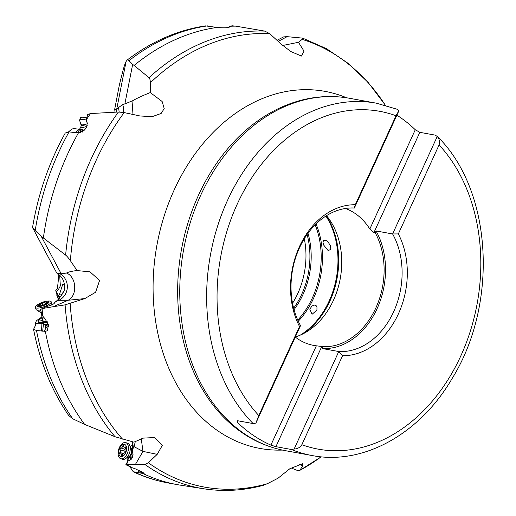 <?xml version="1.0" encoding="UTF-8"?>
<svg xmlns="http://www.w3.org/2000/svg" width="516" height="516" viewBox="0 0 516 516"><rect width="100%" height="100%" fill="white"/><g stroke="black" fill="none" stroke-linecap="round" stroke-linejoin="round"><path stroke-width="0.77" d="M58.837 274.989L57.463 288.399L55.767 290.605L59.804 298.158M144.899 464.465L135.437 464.4L142.964 451.397L157.206 454.338L148.344 462.755L144.899 464.465A231.278 175.601 -79.7 0 0 203.943 488.807L180.587 485.182A231.91 176.085 -79.7 0 1 177.046 484.589A231.91 176.085 -79.7 0 1 142.784 473.43L133.238 471.74L129.89 466.774M58.276 299.461L55.767 290.605M59.733 276.137L56.734 272.977L32.534 227.556C38.21 193.623 49.13 162.108 65.287 133.005L69.034 131.928A231.91 176.085 100.3 0 0 58.624 152.42A231.91 176.085 100.3 0 0 35.204 230.555L41.312 236.476L61.211 273.79L66.48 273.041C68.364 271.99 71.892 271.152 77.058 270.532L70.37 260.67A229.452 174.215 -79.7 0 1 96.279 160.089A229.452 174.215 -79.7 0 1 124.163 112.578L139.946 115.965L152.117 116.674L161.127 113.481L164.217 108.592L162.14 101.504L150.298 92.57L150.337 82.773A229.452 174.215 -79.7 0 1 269.726 33.669L264.824 31.108L236.038 26.2L232.348 25.8L229.272 26.297A231.91 176.085 -79.7 0 1 235.47 26.129M277.002 40.306L283.632 36.894L287.122 36.662L278.208 41.415M385.394 105.238L368.314 82.644L348.564 63.649L326.518 48.697L302.634 38.126L287.122 36.662M302.37 38.068L302.144 39.377L298.467 42.286L282.691 45.485M299.087 464.155L302.557 465.954L299.88 470.334L297.79 470.611L291.134 467.96M321.152 456.795A229.452 174.215 -79.7 0 1 299.88 470.334L321.216 456.802M302.557 465.954L302.718 463.71L289.857 468.722L278.014 478.222L267.365 483.705A229.452 174.215 -79.7 0 1 148.344 462.755M203.943 488.807C223.563 491.806 243.288 490.664 263.108 485.382L267.365 483.705M142.784 473.43L144.267 473.243L135.54 468.921L132.006 467.683A231.91 176.085 -79.7 0 1 126.633 464.355L135.437 464.4M141.494 473.172L141.268 471.179M140.307 473.062L139.578 470.411M137.907 469.741L139.152 472.856M127.078 458.124L127.42 461.73M132.56 444.237L130.619 446.663M128.994 460.485L128.671 457.466M141.274 438.71L142.964 451.397L134.102 446.701L135.353 441.303M132.702 441.844L132.554 445.115L134.102 446.701L132.464 449.533L132.431 451.803C133.638 456.176 132.548 459.034 129.161 460.375L127.684 461.349L125.852 464.71L132.006 467.683M33.559 329.337C39.945 361.877 51.652 390.586 68.673 415.464L72.717 418.76L84.65 424.416A231.91 176.085 -79.7 0 1 45.356 331.349L36.488 330.498L33.559 329.337L35.127 326.099C35.481 326.202 35.662 324.996 35.669 322.481L36.275 323.255L38.236 323.738L41.931 323.513L41.512 331.027M84.65 424.416L115.023 436.73L133.896 442.16L143.325 438.11L154.684 437.536L162.243 445.534L157.206 454.338M64.481 285.541L64.19 290.734L61.933 294.017L60.707 294.868L59.688 294.875L59.714 293.617L62.623 284.709L63.494 284.084L64.481 285.541C64.042 280.343 61.72 276.37 57.515 273.635L59.546 273.532A14.796 14.074 -83.1 0 1 67.332 287.025A14.796 14.074 -83.1 0 1 58.914 300.306L68.151 300.26L84.837 298.577L65.087 304.866L53.2 306.71L68.151 300.26C77.71 295.468 76.574 276.976 66.48 273.041M45.356 331.349L47.24 330.75L48.478 325.254L45.215 319.004L42.957 316.373A231.91 176.085 -79.7 0 1 42.048 308.587L53.2 306.71M44.124 331.027L47.427 325.964L48.62 326.57M42.673 331.22L43.505 323.519L45.524 325.015L45.589 328.253M41.931 323.513L47.511 322.19M42.338 323.468L43.505 323.519M41.88 316.972L36.417 320.707L35.669 322.481M47.182 321.545L42.867 322.513L38.694 322.313L38.1 321.5L39.029 319.894L42.035 317.785M48.304 324.422L45.247 324.629M56.831 295.358L58.824 298.99M59.682 298.28L56.341 292.198M63.191 292.572L60.798 296.358L57.553 300.138L58.914 300.306L55.663 301.705L57.553 300.138M59.185 296.339L60.746 296.165M56.734 272.977L32.553 227.633L35.204 230.555M59.546 273.532L61.211 273.79M41.312 236.476L43.37 237.966A231.91 176.085 -79.7 0 1 67.641 154.071A231.91 176.085 -79.7 0 1 78.458 132.864L74.394 132.509M68.415 131.999L71.963 128.961L74.291 128.652L78.284 129.123C77.078 131.586 75.762 132.709 74.336 132.496L69.241 131.922M43.37 237.966L65.616 255.097C66.622 255.775 68.202 257.632 70.37 260.67M76.839 270.552L89.99 271.842L99.588 280.433L95.608 292.243L84.837 298.577M124.163 112.578L118.461 112.011L90.481 113.559A231.91 176.085 -79.7 0 0 86.249 119.938L87.746 114.5L90.481 113.559M87.243 122.86L86.823 122.021M86.836 122.04L86.249 119.938M78.458 132.864C84.747 131.257 87.578 127.716 86.952 122.247L87.043 122.402M78.284 129.123L79.774 129.639L77.303 132.554L80.838 132.477M78.98 132.747L80.941 131.077L79.774 129.639M82.347 132.07L80.941 131.077M82.65 131.528L80.864 130.806M78.471 129.161L83.766 130.677M114.997 112.178L114.72 109.134L116.642 109.495L126.097 61.494C125.304 62.778 124.13 66.306 122.569 72.092L119.351 85.082L114.72 109.134M123.466 112.436A14.796 12.532 64.3 0 0 122.647 104.555L118.519 107.592L119.19 111.991M118.519 107.592L116.642 109.495M229.207 27.232L229.272 26.297L229.446 27.019M229.33 26.8C228.336 27.883 224.279 28.096 217.159 27.438L205.497 25.89C177.743 30.044 151.639 41.415 127.194 60.017L128.103 59.766L132.651 64.423L124.872 103.916L122.647 104.555M150.337 82.773C150.208 79.799 149.763 78.103 148.995 77.677L134.121 65.435A231.91 176.085 -79.7 0 1 217.159 27.438M134.121 65.435L132.651 64.423M126.097 61.494L127.194 60.017M124.872 103.916L132.999 100.588C136.669 98.369 142.429 95.692 150.298 92.57M298.467 42.286L304.027 51.161L301.492 56.057L290.798 51.536L281.033 44.002L269.726 33.669M316.934 310.122L312.109 314.25L309.793 309.2L312.045 305.936L314.463 305.066L316.231 305.801L316.972 306.981L316.934 310.122M330.388 245.726L330.82 249.267L328.215 250.673L323.513 244.868L322.971 242.107L323.564 240.462L325.215 240.153L326.712 240.849L328.189 242.146L330.388 245.726M304.317 238.74A70.46 53.496 -79.7 0 1 297.738 293.604A70.46 53.496 -79.7 0 1 292.54 303.266M326.525 215.675A70.46 53.496 -79.7 0 1 326.873 216.101A70.46 53.496 -79.7 0 1 333.517 300.138A70.46 53.496 -79.7 0 1 305.64 332.414A70.46 53.496 -79.7 0 1 295.32 336.987M323.022 346.707A70.46 53.496 100.3 0 0 375.88 307.871A70.46 53.496 100.3 0 0 375.203 232.742L376.029 230.936A72.311 54.902 -79.7 0 1 377.086 308.684A72.311 54.902 -79.7 0 1 322.197 348.513L323.022 346.707L321.778 346.481L275.912 446.669L270.9 445.115A179.091 135.979 -79.7 0 1 237.47 422.456L237.663 420.746L253.117 423.565L255.891 423.107L300.525 325.615A72.311 54.902 100.3 0 1 299.467 247.867A72.311 54.902 100.3 0 1 354.357 208.038L355.279 204.736A76.007 57.708 100.3 0 0 299.422 246.667A76.007 57.708 100.3 0 0 299.519 326.518L300.525 325.615M295.287 337.058A70.46 53.496 100.3 0 0 313.722 345.417A70.46 53.496 100.3 0 0 316.36 345.81L321.778 346.481M355.279 204.736L396.024 115.745L398.991 110.553L397.03 109.224M255.891 423.107L258.774 415.515L299.519 326.518M238.211 420.843L237.47 422.456M270.9 445.115L316.36 345.81M275.912 446.669L291.359 449.488L294.139 449.023L338.773 351.538L322.197 348.513M338.773 351.538A72.311 54.902 100.3 0 0 393.663 311.709A72.311 54.902 100.3 0 0 392.605 233.961L398.339 233.922A76.007 57.708 100.3 0 1 398.442 313.773A76.007 57.708 100.3 0 1 342.585 355.705L338.773 351.538M376.029 230.936L392.605 233.961L437.233 136.476L435.278 135.147L419.824 132.328L373.958 232.516L375.203 232.742M342.585 355.705L301.841 444.702C300.112 447.456 297.545 448.894 294.139 449.023M437.233 136.476C439.413 139.017 440.032 141.835 439.084 144.931L398.339 233.922M373.958 232.516L369.817 229.052A70.46 53.496 100.3 0 0 345.378 208.49M354.357 208.038L398.991 110.553M396.875 115.165A179.091 135.979 -79.7 0 1 415.283 129.748L419.824 132.328M369.817 229.052L415.283 129.748M126.775 464.277L127.684 461.349M126.633 464.355L125.852 464.71M132.464 449.533L132.554 445.115M42.364 308.355L47.008 306.394C51.858 305.169 54.425 303.879 54.696 302.524L55.663 301.705M55.012 302.66L54.696 302.524L54.889 303.008M42.048 308.587L40.351 309.832L42.957 316.373M47.427 325.964L45.524 325.015M87.417 123.93L86.901 122.176M132.999 100.588L132.012 114.255M42.841 320.055L42.634 321.171L43.415 321.468L46.917 321.087M84.25 130.238A5.547 1.58 -159.3 0 0 84.231 130.232A5.547 1.58 -159.3 0 0 79.825 129.477M85.83 128.374A4.902 1.393 -159.3 0 0 85.095 128.103A4.902 1.393 -159.3 0 0 80.515 127.749A4.902 1.393 -159.3 0 0 80.47 127.839M86.256 120.067A8.417 2.393 -159.3 0 0 79.651 120.041A8.417 2.393 -159.3 0 0 79.612 120.402L81.141 125.201A5.482 1.561 20.7 0 1 86.23 124.936A5.482 1.561 -159.3 0 1 87.249 125.317M86.449 117.835A8.417 2.393 -159.3 0 0 84.443 117.403A8.417 2.393 -159.3 0 0 80.431 117.977L79.651 120.041M86.462 117.758A6.379 1.819 -159.3 0 0 85.63 117.59L84.443 117.403M131.677 459.021A5.547 3.135 107.2 0 1 131.264 458.943A5.547 3.135 107.2 0 1 130.774 458.711L129.181 457.627M133.147 454.77A4.902 2.767 107.2 0 1 131.896 456.712A4.902 2.767 107.2 0 1 129.413 457.698L128.258 457.337M131.148 447.972L132.302 448.333A4.902 2.767 107.2 0 1 132.489 448.404M125.756 442.631L127.568 443.192A8.417 4.754 107.2 0 1 128.948 444.121A8.417 4.754 107.2 0 1 126.871 457.582A8.417 4.754 107.2 0 1 124.266 459.279A8.417 4.754 107.2 0 1 122.608 459.272L120.789 458.711A8.417 4.754 107.2 0 1 118.112 452.719A8.417 4.754 107.2 0 1 121.492 444.321A8.417 4.754 107.2 0 1 125.756 442.631A8.417 4.754 107.2 0 1 128.432 448.63A8.417 4.754 107.2 0 1 125.053 457.028A8.417 4.754 107.2 0 1 120.789 458.711M121.337 445.676A6.379 3.606 107.2 0 1 126.375 446.604A6.379 3.606 107.2 0 1 124.04 455.312A6.379 3.606 107.2 0 1 119.002 454.383A6.379 3.606 107.2 0 1 121.337 445.676M125.195 451.145A1.883 1.064 107.2 0 1 125.485 448.527A1.038 0.587 -72.8 0 0 125.433 446.927A1.038 0.587 -72.8 0 0 125.059 447.011A1.883 1.064 107.2 0 1 124.369 447.159A1.883 1.064 107.2 0 1 123.769 446.056A1.038 0.587 -72.8 0 0 123.44 445.45A1.038 0.587 -72.8 0 0 122.55 446.359A1.883 1.064 107.2 0 1 121.886 447.63A1.883 1.064 107.2 0 1 120.976 448.023A1.038 0.587 -72.8 0 0 120.202 448.656A1.038 0.587 -72.8 0 0 120.183 449.842A1.883 1.064 107.2 0 1 119.893 452.455A1.038 0.587 -72.8 0 0 119.944 454.061A1.038 0.587 -72.8 0 0 120.318 453.977A1.883 1.064 107.2 0 1 121.008 453.828A1.883 1.064 107.2 0 1 121.608 454.931A1.038 0.587 -72.8 0 0 121.937 455.538A1.038 0.587 -72.8 0 0 122.46 455.325A1.038 0.587 -72.8 0 0 122.827 454.628A1.883 1.064 107.2 0 1 124.401 452.964A1.038 0.587 -72.8 0 0 124.904 452.751A1.038 0.587 -72.8 0 0 125.195 451.145M124.001 452.996A1.883 1.064 -72.8 0 0 123.975 451.016A1.038 0.587 107.2 0 1 123.995 449.823A1.038 0.587 107.2 0 1 124.769 449.191A1.883 1.064 -72.8 0 0 125.169 449.159M44.144 317.927A5.547 1.509 160.5 0 1 41.931 317.495A5.547 1.509 160.5 0 1 41.912 317.385L41.699 314.883M42.318 315.302A4.902 1.335 160.5 0 1 41.712 314.928A4.902 1.335 160.5 0 1 41.693 314.837M46.343 301.286A6.379 1.742 160.5 0 1 48.71 302.666A6.379 1.742 160.5 0 1 42.428 305.917A6.379 1.742 160.5 0 1 37.313 306.362A6.379 1.742 160.5 0 1 38.777 303.963A6.379 1.742 160.5 0 1 43.596 301.879A6.379 1.742 160.5 0 1 46.343 301.286L47.64 301.125A8.417 2.29 160.5 0 1 51.181 301.763L51.922 303.853A8.417 2.29 160.5 0 1 51.955 304.169A8.417 2.29 160.5 0 1 51.484 305.053M40.39 309.987A8.417 2.29 160.5 0 1 36.236 309.735A8.417 2.29 160.5 0 1 36.056 309.465L35.314 307.375A8.417 2.29 160.5 0 1 37.668 304.653L38.777 303.963M51.181 301.763A8.417 2.29 160.5 0 1 42.48 307.233A8.417 2.29 160.5 0 1 35.314 307.375M45.634 304.098A1.883 0.516 160.5 0 1 45.608 304.059A1.883 0.516 160.5 0 1 47.137 302.976L47.975 302.376L47.317 302.337A1.883 0.516 160.5 0 1 46.13 302.266A1.883 0.516 160.5 0 1 46.253 301.97L44.699 302.137A1.883 0.516 160.5 0 1 43.357 302.699A1.883 0.516 160.5 0 1 42.125 302.892L40.39 303.698A1.883 0.516 160.5 0 1 40.416 303.743A1.883 0.516 160.5 0 1 38.887 304.827L38.049 305.42L38.706 305.459A1.883 0.516 160.5 0 1 39.893 305.536A1.883 0.516 160.5 0 1 39.771 305.827L41.325 305.659A1.883 0.516 160.5 0 1 43.899 304.904L45.653 304.15M134.354 472.069A231.91 176.085 100.3 0 0 168.029 482.937C156.013 480.738 144.416 477.01 133.238 471.74M59.733 276.144L60.34 285.8A14.796 12.642 -28.8 0 1 60.217 286.141L58.618 289.166L56.405 291.759M36.488 330.498A231.91 176.085 100.3 0 0 72.717 418.76M115.023 436.73A231.278 175.601 -79.7 0 1 65.087 304.866M65.616 255.097A231.278 175.601 -79.7 0 1 118.461 112.011M116.506 112.101L116.397 109.547M148.995 77.677A231.278 175.601 -79.7 0 1 264.824 31.108M207.49 25.884A231.91 176.085 100.3 0 0 129.065 60.611M282.362 450.081A181.471 137.785 -79.7 0 1 174.247 189.798A181.471 137.785 -79.7 0 1 346.668 97.795M302.144 39.377A229.452 174.215 -79.7 0 1 385.336 105.225M300.138 335.2A75.826 57.573 100.3 0 0 329.124 301.06A75.826 57.573 -79.7 0 0 325.918 216.056M316.031 223.957A75.826 57.573 -79.7 0 1 313.599 298.229A75.826 57.573 -79.7 0 1 298.274 321.229M302.86 333.923A75.478 57.308 100.3 0 0 329.898 301.092A75.478 57.308 100.3 0 0 326.28 215.83M315.153 224.828A75.478 57.308 -79.7 0 1 312.374 297.893A75.478 57.308 100.3 0 1 297.758 320.107M307.994 233.251A70.808 53.761 -79.7 0 1 302.918 294.662A70.808 53.761 100.3 0 1 294.036 309.697M307.097 234.496A70.46 53.496 -79.7 0 1 301.692 294.326A70.46 53.496 100.3 0 1 293.643 308.22M258.774 415.515A171.693 130.361 -79.7 0 1 237.102 204.426A171.693 130.361 -79.7 0 1 396.024 115.745M439.084 144.931A171.693 130.361 -79.7 0 1 460.73 356.085A171.693 130.361 -79.7 0 1 301.841 444.702M253.117 423.565A179.091 135.979 100.3 0 1 227.55 200.298A179.091 135.979 -79.7 0 1 376.358 103.181L349.461 98.272A179.091 135.979 -79.7 0 0 200.653 195.39A179.091 135.979 100.3 0 0 285.135 450.623L312.032 455.531C363.27 465.567 419.695 434.008 451.977 378.763C498.953 303.395 492.296 189.269 436.82 135.953M291.359 449.488A179.091 135.979 100.3 0 0 312.032 455.531M285.135 450.623C261.006 446.037 239.914 434.285 221.874 415.361A178.233 135.327 100.3 0 1 198.473 195.267A178.233 135.327 -79.7 0 1 277.821 108.908C301.383 97.582 325.261 94.035 349.461 98.272M122.447 439.103A229.452 174.215 -79.7 0 1 70.144 303.537M43.215 321.113A7.398 6.985 -163.8 0 1 42.493 320.623L38.145 321.165M131.528 459.027L129.587 460.485M86.778 126.704A4.902 1.393 -159.3 0 0 85.772 126.317A4.902 1.393 20.7 0 0 81.141 126.059L80.483 127.794M131.174 448.062A4.902 2.767 107.2 0 1 132.257 451.752A4.902 2.767 107.2 0 1 130.322 456.228A4.902 2.767 -72.8 0 1 128.329 457.286M128.948 444.121L131.49 449.275A5.482 3.096 107.2 0 1 129.387 456.338A5.482 3.096 -72.8 0 1 129.271 456.454L124.266 459.279M125.059 447.011L125.704 447.211M122.55 455.222L121.608 454.931M123.35 453.525L119.893 452.455M123.975 451.016L120.183 449.842M124.769 449.191L120.976 448.023M123.956 446.792L122.55 446.359M36.236 309.735L40.487 312.432A5.482 1.496 -19.5 0 0 41.106 312.561M40.487 312.432L41.074 313.122A4.902 1.335 -19.5 0 0 41.435 313.431M47.317 302.337L47.491 302.821M39.087 305.395L38.887 304.827M40.416 303.743L41.132 305.762L40.422 303.789M42.886 305.04L42.125 302.892M45.485 304.369L44.699 302.137M177.046 484.589L168.029 482.937M228.865 27.354L229.13 26.535M397.617 109.392L376.358 103.181M80.515 127.749L79.374 129.368M81.141 125.201L81.141 126.059M131.264 458.943L131.644 459.066M132.077 448.262L132.489 448.262M122.892 454.409L121.008 453.828M125.769 447.591L124.369 447.159M41.931 317.495L43.338 321.455M51.948 304.182L51.832 304.898M41.074 313.122L41.712 314.928M40.087 306.072L39.893 305.536M46.479 303.253L46.13 302.266"/></g></svg>
